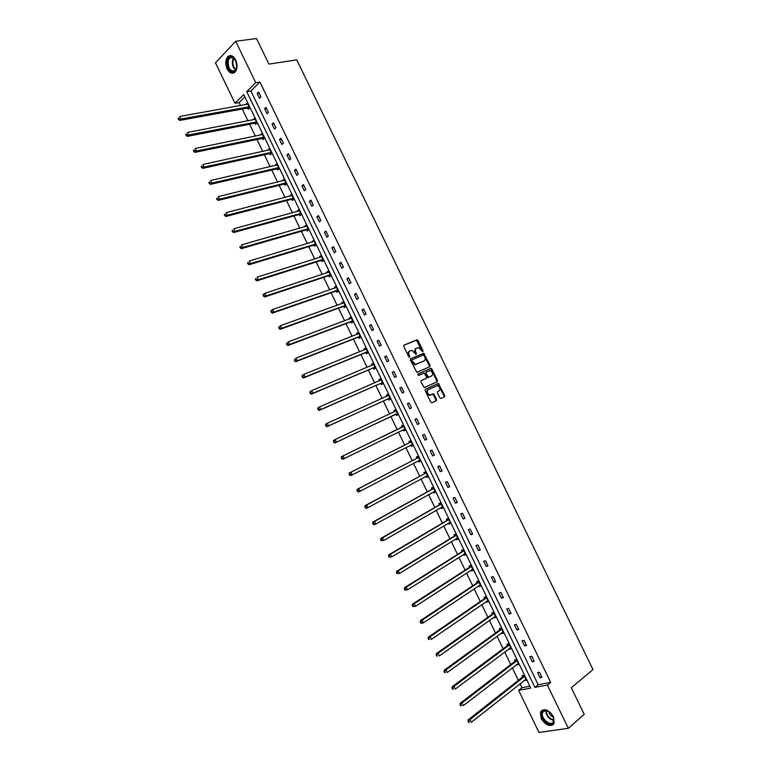 <?xml version="1.0" encoding="UTF-8"?>
<svg xmlns="http://www.w3.org/2000/svg" width="771" height="771" viewBox="0 0 771 771"><rect width="100%" height="100%" fill="white"/><g stroke="black" fill="none" stroke-linecap="round" stroke-linejoin="round"><path stroke-width="1.16" d="M422.836 351.643L423 350.757L418.017 340.493L416.841 339.818L404.004 345.138L403.763 346.42L408.803 356.819L409.642 357.291L409.16 355.046C408.379 353.089 408.64 351.721 409.931 350.95L411.936 350.352L416.07 354.487L416.446 353.561L415.791 352.222C415.02 350.275 415.27 348.916 416.552 348.155L418.518 347.567L422.836 351.643M422.412 351.605L416.436 340.156L403.753 345.35M409.228 357.262L408.476 355.421L409.16 355.046M415.858 354.419L415.116 352.598L415.791 352.222M541.165 718.562L540.461 711.97C544.172 707.913 548.509 709.484 553.462 716.673L554.176 723.227C550.436 727.323 546.09 725.762 541.165 718.562M227.098 68.908C225.084 63.877 225.334 59.781 227.84 56.63C230.635 54.558 233.256 55.657 235.685 59.926C237.69 64.947 237.458 69.024 234.982 72.166C232.167 74.286 229.536 73.197 227.098 68.908M439.846 397.836L441.012 398.482L444.51 396.814L444.722 395.523L438.323 383.389L425.399 389.259L425.168 390.569L430.787 402.154L431.962 402.799L436.251 400.756L436.473 399.445L434.083 394.511L433.235 393.817L429.89 394.993C427.173 393.528 426.623 391.735 428.242 389.625L437.379 385.654C440.077 387.1 440.636 388.873 439.056 390.974L437.687 391.62L437.465 392.921L439.846 397.836M235.675 41.248L256.521 38.55L268.906 64.08L296.748 59.887L592.976 669.575L571.301 687.732L584.225 714.38L568.323 728.316L538.987 732.45L518.642 690.334L530.776 688.117L243.761 94.592L235.01 103.285L215.485 62.865L235.675 41.248L255.741 82.699L246.73 91.653L534.891 687.366L547.391 685.082L568.323 728.316M259.904 82.015L250.874 90.949L538.177 684.715L550.677 682.402L259.904 82.015L255.741 82.699M550.677 682.402L547.391 685.082M429.871 366.668L430.102 365.396L423.674 353.263L410.625 358.785L410.384 360.076L416.86 372.345L429.871 366.668M431.866 369.02L437.408 380.45L437.186 381.732L424.243 387.591L420.976 381.934L421.217 380.633L426.382 378.291L426.614 377L424.156 373.029L418.46 375.487L417.795 374.108L430.999 368.316L431.866 369.02L431.172 369.386L436.714 380.807L437.408 380.45M516.705 664.477L518.835 664.573L516.397 659.523L514.508 659.928L515.047 661.055M501.478 632.972L501.757 633.56L503.617 633.107L501.189 628.076L499.329 628.529L499.868 629.656M486.27 601.534L486.597 602.218L488.438 601.717L486.009 596.687L484.178 597.197L484.718 598.315M471.1 570.154L471.476 570.935L473.288 570.376L470.859 565.365L469.057 565.924L469.597 567.051M455.96 538.833L456.384 539.719L458.167 539.112L455.748 534.101L453.974 534.727L454.514 535.835M440.848 507.588L441.32 508.571L443.074 507.906L440.665 502.904L438.911 503.579L439.451 504.697M425.775 476.401L426.296 477.48L428.021 476.757L425.602 471.775L423.886 472.498L424.426 473.616M410.75 445.339L411.29 446.448L412.986 445.677L410.586 440.704L408.89 441.484L409.43 442.593M395.783 414.374L396.323 415.482L397.99 414.663L395.59 409.69L393.923 410.529L395.61 409.738M394.463 411.637L393.923 410.529M380.845 383.476L381.385 384.584L383.023 383.707L380.623 378.754L378.985 379.64L380.691 378.898M380.787 379.091L379.544 380.72L378.985 379.64M365.936 352.636L366.466 353.744L368.085 352.81L365.695 347.866L364.085 348.81L365.811 348.116M364.567 349.803L364.085 348.81M351.056 321.864L351.586 322.972L353.176 321.979L350.786 317.045L349.205 318.038L350.95 317.392M349.639 318.934L349.205 318.038M336.204 291.149L336.744 292.257L338.296 291.216L335.915 286.292L334.363 287.332L336.127 286.725M334.749 288.123L334.363 287.332M321.391 260.502L321.921 261.6L323.444 260.511L321.073 255.596L319.551 256.695L321.334 256.136M319.878 257.379L319.551 256.695M306.598 229.912L307.128 231.011L308.631 229.864L306.26 224.959L304.757 226.105L306.569 225.595M305.046 226.703L304.757 226.105M291.843 199.381L292.363 200.479L293.838 199.284L291.477 194.388L290.002 195.593L291.833 195.121M290.243 196.085L290.002 195.593M277.107 168.916L277.637 170.006L279.083 168.762L276.722 163.876L275.276 165.129L277.126 164.705M262.41 138.51L262.93 139.599L264.357 138.298L261.995 133.422L260.579 134.732L262.448 134.347M247.732 108.162L248.262 109.251L249.659 107.901L247.298 103.035L245.91 104.393L247.799 104.056M244.87 96.886L239.135 102.553L240.581 105.56M242.258 109.019L247.963 120.835M249.621 124.256L255.355 136.12M256.984 139.493L262.757 151.434M264.357 154.759L270.158 166.748M271.739 170.034L277.57 182.091M279.131 185.319L284.991 197.443M286.533 200.624L292.411 212.806M293.934 215.947L299.852 228.187M301.345 231.281L307.292 243.588M308.766 246.633L314.741 258.998M316.187 262.005L322.201 274.428M323.627 277.387L329.66 289.877M331.067 292.787L337.129 305.335M338.517 308.198L344.618 320.813M345.977 323.627L352.096 336.31M353.436 339.076L359.594 351.817M360.915 354.535L367.102 367.333M368.393 370.013L374.61 382.879M375.882 385.5L382.127 398.434M383.37 401.007L389.654 414.008M390.878 416.533L397.181 429.582M398.395 432.088L404.698 445.137M405.931 447.691L412.225 460.701M413.487 463.313L419.752 476.285M421.043 478.955L427.288 491.888M428.609 494.606L434.844 507.501M436.184 510.277L442.39 523.133M443.759 525.957L449.956 538.784M451.343 541.666L457.531 554.445M458.947 557.375L465.106 570.126M466.551 573.113L472.69 585.825M474.155 588.861L480.285 601.534M481.779 604.628L487.889 617.263M489.402 620.414L495.493 633.01M497.044 636.21L503.106 648.768M504.687 652.025L510.739 664.544M512.33 667.85L518.363 680.33M519.991 683.694L521.928 687.713L529.87 686.248M255.066 123.331L255.596 124.42L257.003 123.09L254.642 118.223L253.245 119.553L255.114 119.197M269.754 153.708L270.284 154.798L271.72 153.525L269.358 148.639L267.923 149.921L269.783 149.516M284.47 184.144L285 185.233L286.455 184.009L284.094 179.123L282.639 180.356L284.47 179.903M299.215 214.637L299.746 215.735L301.23 214.569L298.859 209.664L297.375 210.84L299.196 210.348M297.645 211.379L297.375 210.84M313.99 245.197L314.52 246.296L316.033 245.178L313.662 240.273L312.149 241.39L313.942 240.851M312.457 242.036L312.149 241.39M328.793 275.816L329.323 276.914L330.865 275.854L328.494 270.929L326.952 272.009L328.725 271.421M327.309 272.751L326.952 272.009M343.625 306.501L344.165 307.6L345.736 306.588L343.346 301.663L341.784 302.685L343.538 302.049M342.189 303.523L341.784 302.685M358.496 337.245L359.026 338.353L360.626 337.39L358.236 332.446L356.645 333.419L358.38 332.744M357.098 334.363L356.645 333.419M373.694 364.404L311.686 390.646L312.939 393.258L311.349 394.164L372.933 368.085L375.544 368.239L373.154 363.305L371.535 364.211L373.251 363.498M375.544 368.249L373.925 369.155L373.386 368.046M372.036 365.261L371.535 364.211M388.314 398.915L388.844 400.024L390.502 399.176L388.102 394.212L386.454 395.08L388.15 394.309M386.994 396.188L386.454 395.08M403.262 429.852L403.802 430.96L405.488 430.16L403.079 425.187L401.402 425.997L401.942 427.105M418.248 460.846L418.788 461.954L420.494 461.212L418.094 456.23L416.388 456.981L416.918 458.099M433.312 491.985L433.803 493.016L435.548 492.322L433.129 487.33L431.394 488.033L431.933 489.151M448.404 523.201L448.847 524.135L450.621 523.499L448.202 518.497L446.438 519.143L446.978 520.261M463.525 554.484L463.93 555.322L465.723 554.735L463.304 549.723L461.511 550.321L462.051 551.438M478.685 585.835L479.032 586.567L480.863 586.037L478.434 581.016L476.613 581.556L477.153 582.674M493.864 617.243L494.172 617.879L496.023 617.407L493.594 612.376L491.744 612.858L492.293 613.976M509.091 648.719L509.342 649.249L511.221 648.835L508.783 643.795L506.913 644.219L507.453 645.346M524.338 680.263L526.458 680.33L524.01 675.28L522.102 675.647L522.651 676.774M521.928 687.713L518.642 690.334M239.135 102.553L235.01 103.285M538.177 684.715L534.891 687.366M250.874 90.949L246.73 91.653M540.008 677.738L537.532 672.63L539.488 672.245L541.974 677.362L540.008 677.738L541.55 676.504M532.289 661.788L529.812 656.68L531.759 656.266L534.236 661.383L532.289 661.788L533.84 660.574M524.579 645.857L522.102 640.749L524.029 640.315L526.506 645.423L524.579 645.857L526.14 644.662M516.869 629.936L514.402 624.838L516.319 624.365L518.787 629.473L516.869 629.936L518.449 628.77M509.168 614.034L506.711 608.945L508.609 608.444L511.077 613.543L509.168 614.034L510.759 612.897M501.487 598.151L499.02 593.063L500.909 592.533L503.376 597.631L501.487 598.151L503.087 597.033M493.806 582.278L491.339 577.2L493.209 576.641L495.676 581.739L493.806 582.278L495.416 581.189M486.125 566.425L483.668 561.346L485.528 560.768L487.985 565.856L486.125 566.425L487.754 565.365M478.463 550.59L476.006 545.521L477.847 544.904L480.314 549.993L478.463 550.59L480.092 549.55M470.802 534.766L468.354 529.706L470.175 529.07L472.633 534.139L470.802 534.766L472.45 533.754M463.159 518.97L460.701 513.9L462.523 513.235L464.971 518.314L463.159 518.97L464.807 517.977M455.516 503.174L453.069 498.124L454.861 497.43L457.319 502.49L455.516 503.174L457.184 502.21M447.884 487.407L445.436 482.357L447.219 481.634L449.666 486.694L447.884 487.407L449.56 486.462M440.251 471.65L437.812 466.609L439.576 465.857L442.024 470.908L440.251 471.65L441.937 470.734M432.637 455.912L430.199 450.871L431.953 450.091L434.391 455.141L432.637 455.912L434.333 455.025M425.023 440.193L422.585 435.152L424.329 434.352L426.768 439.393L425.023 440.193L426.739 439.325M417.419 424.484L414.991 419.453L416.716 418.624L419.154 423.655L417.419 424.484L419.145 423.636M409.825 408.794L407.396 403.763L409.102 402.905L411.541 407.946L409.825 408.794M402.24 393.114L399.812 388.092L401.508 387.206L403.946 392.237L402.24 393.114M394.665 377.462L392.237 372.441L393.914 371.526L396.352 376.556L394.665 377.462M387.09 361.811L384.662 356.809L386.329 355.865L388.757 360.886L387.09 361.811M379.525 346.189L377.106 341.187L378.754 340.213L381.182 345.225L379.525 346.189M371.969 330.576L369.55 325.574L371.188 324.581L373.617 329.593L371.969 330.576M364.423 314.982L362.004 309.99L363.633 308.969L366.052 313.97L364.423 314.982M356.877 299.408L354.467 294.416L356.077 293.365L358.496 298.358L356.877 299.408M349.35 283.844L346.931 278.851L348.531 277.782L350.95 282.774L349.35 283.844M341.823 268.289L339.413 263.316L340.994 262.207L343.413 267.2L341.823 268.289M334.306 252.763L331.896 247.79L333.467 246.653L335.877 251.635L334.306 252.763M326.798 237.246L324.389 232.273L325.94 231.117L328.35 236.099L326.798 237.246M319.29 221.749L316.891 216.786L318.433 215.601L320.832 220.573L319.29 221.749M311.802 206.262L309.393 201.308L310.925 200.094L313.325 205.057L311.802 206.262M304.314 190.794L301.914 185.84L303.427 184.606L305.827 189.57L304.314 190.794M296.835 175.345L294.435 170.391L295.929 169.128L298.338 174.082L296.835 175.345M289.356 159.905L286.966 154.961L288.45 153.67L290.85 158.624L289.356 159.905M281.897 144.485L279.507 139.541L280.972 138.231L283.371 143.175L281.897 144.485M274.437 129.075L272.047 124.141L273.503 122.801L275.902 127.745L274.437 129.075M266.988 113.694L264.607 108.759L266.043 107.391L268.433 112.325L266.988 113.694M259.548 98.312L257.167 93.387L258.593 91.99L260.983 96.924L259.548 98.312M257.167 93.387L259.104 93.06M264.607 108.759L266.535 108.403M272.047 124.141L273.975 123.765M279.507 139.541L281.415 139.137M286.966 154.961L288.865 154.537M294.435 170.391L296.324 169.938M301.914 185.84L303.793 185.368M309.393 201.308L311.272 200.807M316.891 216.786L318.751 216.256M324.389 232.273L326.239 231.734M331.896 247.79L333.737 247.221M339.413 263.316L341.245 262.718M346.931 278.851L348.752 278.235M354.467 294.416L356.269 293.77M362.004 309.99L363.806 309.325M369.55 325.574L371.333 324.89M377.106 341.187L378.879 340.474M384.662 356.809L386.435 356.067M392.237 372.441L393.991 371.68M399.812 388.092L401.556 387.312M407.396 403.763L409.131 402.954M403.802 430.96L405.479 430.141M411.29 446.448L412.957 445.609M418.788 461.954L420.436 461.087M426.296 477.48L427.934 476.584M433.803 493.016L435.432 492.1M441.32 508.571L442.949 507.626M448.847 524.135L450.466 523.172M456.384 539.719L457.984 538.736M463.93 555.322L465.52 554.31M471.476 570.935L473.057 569.904M479.032 586.567L480.603 585.517M486.597 602.218L488.159 601.139M494.172 617.879L495.724 616.781M501.757 633.56L503.299 632.432M509.342 649.249L510.874 648.103M516.936 664.968L518.459 663.792M524.54 680.697L526.053 679.502M416.224 348.338L415.877 348.531C414.586 349.302 414.335 350.651 415.116 352.598M409.603 351.133L409.256 351.325C407.955 352.096 407.695 353.465 408.476 355.421M429.38 366.89L429.418 365.753L422.99 353.638L410.394 358.968M424.098 355.46L423.279 354.997L412.08 359.816L411.907 360.722L415.424 364.423L424.04 360.944C425.303 360.163 425.553 358.804 424.773 356.867L424.098 355.46M412.013 359.855L411.222 361.088L411.907 360.722M423.607 361.175L414.74 364.789L411.222 361.088M436.646 381.982L436.714 380.807M421.043 380.758L425.746 378.628M417.641 374.243L430.7 368.365M431.693 375.891C433.283 373.781 432.714 372.017 429.987 370.572L426.247 372.007L426.016 373.289L428.464 377.26L431.143 376.171M426.19 372.036L425.332 373.656L426.016 373.289M431.008 376.248L427.77 377.617L425.332 373.656M431.172 369.386L430.006 368.721M439.056 390.974L437.562 391.697M428.146 389.673L427.548 389.972C425.929 392.082 426.488 393.875 429.196 395.34L430.777 394.868M435.634 401.055L435.779 399.792L433.379 394.858L432.541 394.164L430.083 395.215M443.894 397.113L444.029 395.86L437.629 383.736L425.255 389.365M247.828 104.124L179.778 116.46L181.002 119.023L179.662 120.421L247.25 108.113L249.062 108.48M179.045 118.888L178.554 117.867L178.024 118.426L178.515 119.447L249.129 106.812M178.024 118.426L178.554 117.867M179.662 120.421L178.515 119.447M255.172 119.312L187.469 132.448L188.702 135.012L187.343 136.39L254.623 123.273L256.415 123.639M186.746 134.886L186.254 133.865L185.715 134.414L186.206 135.436L256.473 122.001M185.715 134.414L186.254 133.865M187.343 136.39L186.206 135.436M262.525 134.511L195.169 148.466L196.403 151.029L195.034 152.369L261.918 138.472L263.788 138.819M194.456 150.904L193.955 149.873L193.405 150.412L193.906 151.444L196.403 151.029L263.827 137.209M193.405 150.412L193.955 149.873M195.034 152.369L193.906 151.444M227.426 60.572C228.823 56.485 231.049 55.647 234.124 58.056L236.832 63.954L236.678 68.137C234.779 76.849 225.151 68.908 227.426 60.572M235.415 59.772L234.394 58.471C232.688 56.909 231.107 56.765 229.633 58.037L228.187 60.784C228.11 68.735 230.5 71.963 235.348 70.469L236.774 67.713M236.861 67.144L235.704 60.292M230.539 55.56L228.544 56.582L226.741 60.013C226.144 67.684 228.409 72.05 233.536 73.091M542.264 711.633L545.02 710.236C548.644 710.583 551.477 712.896 553.491 717.175L553.366 722.764C549.8 728.316 538.264 716.693 542.264 711.633M548.779 711.421L545.55 710.476L542.659 712.385C540.086 717.57 550.243 726.889 553.27 722.07L553.53 717.261C550.899 716.211 549.309 714.245 548.75 711.411M542.08 710.11L541.03 711.566C538.062 717.473 549.048 728.653 553.578 724.258M269.879 149.738L202.879 164.483L204.113 167.056L202.734 168.377L269.272 153.67L271.17 154.007M202.166 166.941L201.674 165.91L201.115 166.44L201.607 167.461L204.113 167.056L271.19 152.427M201.115 166.44L201.674 165.91M202.734 168.377L201.607 167.461M277.213 164.898L210.599 180.53L211.832 183.103L210.435 184.394L276.625 168.888L278.553 169.215M209.885 182.987L209.394 181.956L208.835 182.476L209.326 183.508L211.832 183.103L278.553 167.664M208.835 182.476L209.394 181.956M210.435 184.394L209.326 183.508M284.624 180.212L218.328 196.595L219.562 199.169L218.154 200.421L283.988 184.115L285.954 184.433M217.615 199.053L217.123 198.022L216.555 198.532L217.046 199.564L219.562 199.169L285.925 182.92M216.555 198.532L217.123 198.022M218.154 200.421L217.046 199.564M292.007 195.477L226.057 212.671L227.3 215.244L225.874 216.478L291.361 199.361L293.365 199.67M225.354 215.138L224.853 214.107L224.284 214.598L224.785 215.629L227.3 215.244L293.317 198.186M224.284 214.598L224.853 214.107M225.874 216.478L224.785 215.629M299.389 210.762L233.806 228.765L235.049 231.348L233.603 232.543L298.743 214.627L300.777 214.916M299.283 210.541L298.753 211.081M233.102 231.242L232.601 230.211L232.023 230.693L232.524 231.724L235.049 231.348L300.7 213.471M232.023 230.693L232.601 230.211M233.603 232.543L232.524 231.724M306.791 226.057L241.554 244.87L242.798 247.462L241.342 248.628L306.126 229.903L308.207 230.182M306.656 225.787L306.058 226.414M240.851 247.366L240.359 246.325L239.771 246.797L240.273 247.828L242.798 247.462L308.101 228.765M239.771 246.797L240.359 246.325M241.342 248.628L240.273 247.828M314.192 241.362L249.312 261.003L250.556 263.586L249.081 264.732L313.518 245.197L315.647 245.467M314.038 241.044L313.363 241.766M248.619 263.499L248.117 262.458L247.53 262.921L248.021 263.952L250.556 263.586L315.503 244.079M247.53 262.921L248.117 262.458M249.081 264.732L248.021 263.952M321.603 256.695L257.08 277.146L258.324 279.738L256.839 280.846L320.919 260.502L323.097 260.762M321.42 256.319L320.688 257.129M256.386 279.651L255.885 278.61L255.288 279.063L255.789 280.095L258.324 279.738L322.914 259.413M255.288 279.063L255.885 278.61M256.839 280.846L255.789 280.095M329.024 272.038L264.858 293.308L266.101 295.9L264.598 296.989L328.33 275.825L330.557 276.066M328.822 271.614L328.012 272.52M264.164 295.823L263.663 294.782L263.065 295.216L263.557 296.257L266.101 295.9L330.335 274.755M263.065 295.216L263.354 294.397L264.858 293.308L263.663 294.782M264.598 296.989L263.557 296.257M336.445 287.39L272.645 309.489L273.888 312.082L272.375 313.142L335.742 291.159L338.026 291.399M336.223 286.918L335.346 287.92M271.951 312.004L271.45 310.973L270.843 311.397L271.344 312.428L273.888 312.082L337.765 290.108M270.843 311.397L271.122 310.549L272.645 309.489L271.45 310.973M272.375 313.142L271.344 312.428M343.885 302.762L280.432 325.69L281.685 328.282L280.152 329.313L343.172 306.511L345.504 306.733M343.635 302.242L342.69 303.34M279.748 328.215L279.247 327.174L278.63 327.588L279.131 328.619L281.685 328.282L345.196 305.489M278.63 327.588L280.432 325.69L279.247 327.174M280.152 329.313L279.131 328.619M351.325 318.153L288.238 341.9L289.491 344.502L287.94 345.495L350.603 321.883L353.002 322.085M351.046 317.585L350.044 318.78M287.544 344.435L287.043 343.394L286.426 343.789L286.928 344.83L289.491 344.502L352.636 320.881M286.426 343.789L288.238 341.9L287.043 343.394M287.94 345.495L286.928 344.83M358.775 333.554L296.045 358.13L297.298 360.732L295.736 361.705L358.033 337.274L360.51 337.457M358.467 332.937L357.407 334.238M295.36 360.674L294.859 359.633L294.233 360.018L294.734 361.059L297.298 360.732L360.086 336.281M294.233 360.018L296.045 358.13L294.859 359.633M295.736 361.705L294.734 361.059M366.225 348.974L303.861 374.378L305.114 376.99L303.533 377.925L365.483 352.675L368.027 352.839M303.176 376.932L302.675 375.882L302.049 376.267L302.55 377.308L305.114 376.99L367.545 351.701M365.907 348.299L364.779 349.716M302.049 376.267L302.28 375.323L303.861 374.378L302.675 375.882M303.533 377.925L302.55 377.308M311.012 393.2L310.511 392.16L309.865 392.526L310.366 393.567L312.939 393.258L375.014 367.141M373.337 363.69L372.152 365.213M309.865 392.526L310.096 391.562L311.686 390.646L310.511 392.16M311.349 394.164L310.366 393.567M381.163 379.862L319.522 406.934L320.775 409.546L319.165 410.423L380.392 383.515L382.994 383.64M318.847 409.497L318.346 408.447L317.7 408.803L318.201 409.844L320.775 409.546L382.483 382.599M317.7 408.803L317.912 407.811L319.522 406.934L318.346 408.447M319.165 410.423L318.201 409.844M388.642 395.321L327.367 423.231L328.619 425.843L326.991 426.691L387.861 398.964L390.444 399.06M388.247 394.501L386.936 396.255M326.692 425.804L326.191 424.754L325.535 425.1L326.037 426.141L328.619 425.843L389.962 398.067M325.535 425.1L325.738 424.089L327.367 423.231L326.191 424.754M326.991 426.691L326.037 426.141M396.121 410.808L335.212 439.547L336.474 442.168L334.836 442.988L395.34 414.422L397.913 414.499M395.706 409.931L394.338 411.81M334.547 442.13L334.036 441.079L333.38 441.407L333.891 442.458L336.474 442.168L397.45 413.545M333.38 441.407L333.573 440.376L335.212 439.547L334.036 441.079M334.836 442.988L333.891 442.458M402.963 429.861L405.382 429.948M403.175 425.38L401.624 427.423L341.418 456.683L343.076 455.883L344.338 458.504L404.948 429.052M403.618 426.305L343.076 455.883L341.235 457.743L341.746 458.784L342.401 458.466L341.9 457.425M342.401 458.466L344.338 458.504L342.681 459.294L341.746 458.784M341.235 457.743L341.418 456.683M411.116 441.812L350.94 472.238L352.202 474.859L412.013 444.626L410.615 445.33L412.861 445.416M410.654 440.839L409.112 442.911L349.273 472.999L350.94 472.238L349.099 474.088L349.61 475.138L350.275 474.83L349.774 473.78M350.275 474.83L352.202 474.859L350.535 475.62L349.61 475.138M349.099 474.088L349.273 472.999M418.219 460.846L420.349 460.894M418.133 456.316L416.61 458.417L357.127 489.344L358.814 488.602L360.076 491.233L419.964 460.094M418.634 457.348L358.814 488.602L356.973 490.452L357.474 491.503L358.158 491.204L357.648 490.154M358.158 491.204L360.076 491.233L358.39 491.965L357.474 491.503M356.973 490.452L357.127 489.344M425.833 476.362L427.838 476.391M425.631 471.813L424.117 473.943L365.001 505.699L366.707 504.995L367.969 507.626L427.481 475.64M426.141 472.883L366.707 504.995L364.856 506.836L365.358 507.887L366.042 507.607L365.531 506.547M366.042 507.607L367.969 507.626L366.264 508.32L365.358 507.887M364.856 506.836L365.001 505.699M433.456 491.898L435.345 491.908M433.119 487.339L431.625 489.479L372.875 522.073L374.59 521.398L375.863 524.029L434.998 491.204M433.668 488.448L374.59 521.398L372.74 523.23L373.251 524.28L373.935 524.02L373.434 522.96M373.935 524.02L375.863 524.029L374.137 524.704L373.251 524.28M372.74 523.23L372.875 522.073M441.089 507.453L442.853 507.434M440.569 502.943L439.152 505.034L380.768 538.466L382.493 537.821L383.765 540.452L442.535 506.788M441.205 504.022L382.493 537.821L380.643 539.652L381.144 540.702L381.838 540.442L381.337 539.392M381.838 540.442L383.765 540.452L381.144 540.702M380.643 539.652L380.768 538.466M448.732 523.008L450.37 522.979M448.038 518.555L446.679 520.608L388.661 554.879L390.405 554.262L391.678 556.903L450.081 522.381M448.741 519.615L390.405 554.262L388.545 556.084L389.056 557.134L389.75 556.893L389.249 555.843M389.75 556.893L391.678 556.903L389.056 557.134M388.545 556.084L388.661 554.879M456.374 538.582L457.897 538.543M455.526 534.178L454.206 536.192L396.564 571.301L398.328 570.723L399.59 573.364L457.627 537.985M456.287 535.219L398.328 570.723L396.458 572.535L396.969 573.595L397.672 573.364L397.161 572.304M397.672 573.364L399.59 573.364L396.969 573.595M396.458 572.535L396.564 571.301M464.017 554.176L465.424 554.118M463.014 549.819L461.752 551.795L404.467 587.753L406.25 587.194L407.522 589.834L465.183 553.617M463.843 550.841L406.25 587.194L404.38 589.005L404.891 590.066L405.604 589.844L405.093 588.784M405.604 589.844L407.522 589.834L404.891 590.066M404.38 589.005L404.467 587.753M471.679 569.779L472.96 569.711M470.522 565.471L469.308 567.408L412.389 604.213L414.181 603.693L415.453 606.334L472.748 569.258M471.409 566.483L414.181 603.693L412.312 605.495L412.822 606.555L413.535 606.343L413.034 605.283M413.535 606.343L415.453 606.334L412.822 606.555M412.312 605.495L412.389 604.213M479.34 585.391L480.516 585.314M478.039 581.132L476.863 583.049L420.32 620.694L422.132 620.202L423.404 622.843L480.314 584.91M478.974 582.144L422.132 620.202L420.253 621.995L420.764 623.055L421.486 622.862L420.976 621.802M421.486 622.862L423.404 622.843L421.592 623.334L420.764 623.055M420.253 621.995L420.32 620.694M487.012 601.023L488.062 600.946M485.566 596.812L484.429 598.691L428.252 637.193L430.083 636.73L431.355 639.381L487.898 600.59M486.549 597.814L430.083 636.73L428.204 638.523L428.705 639.583L429.437 639.4L428.927 638.34M429.437 639.4L428.705 639.583M428.204 638.523L428.252 637.193M494.693 616.665L495.628 616.578M493.093 612.502L492.004 614.362L436.203 653.712L438.044 653.278L439.316 655.928L495.483 616.28M494.134 613.494L438.044 653.278L436.155 655.061L436.665 656.121L437.408 655.957L436.897 654.887M437.408 655.957L436.665 656.121M436.155 655.061L436.203 653.712M502.374 632.316L503.203 632.239M500.639 628.211L499.579 630.042L444.154 670.24L446.014 669.835L447.286 672.495L503.077 631.979M501.728 629.203L446.014 669.835L444.125 671.618L444.636 672.688L445.378 672.524L444.867 671.464M445.378 672.524L444.636 672.688M444.125 671.618L444.154 670.24M510.065 647.987L510.778 647.91M508.195 643.93L507.173 645.741L452.114 686.788L453.984 686.421L455.266 689.081L510.681 647.707M509.332 644.922L453.984 686.421L452.095 688.195L452.606 689.264L453.358 689.11L452.847 688.05M453.358 689.11L452.606 689.264M452.095 688.195L452.114 686.788M517.755 663.667L518.363 663.6M515.76 659.658L514.768 661.451L460.085 703.364L461.974 703.017L463.255 705.677L518.285 663.445M516.936 660.651L461.974 703.017L460.075 704.79L460.586 705.86L461.347 705.725L460.836 704.655M461.347 705.725L460.586 705.86M460.075 704.79L460.085 703.364M524.559 676.408L469.973 719.642L471.254 722.302L525.957 679.299M523.336 675.406L522.372 677.179L468.064 719.95L469.973 719.642L468.064 721.405L468.575 722.466L469.346 722.35L468.826 721.28M469.346 722.35L468.575 722.466M468.064 721.405L468.064 719.95M422.315 351.133L423 350.757M409.131 356.761L409.806 356.395M415.762 353.937L416.446 353.561M416.167 340.194L416.841 339.818M417.333 340.869L418.017 340.493M422.71 353.687L423.385 353.311M423.877 354.352L424.561 353.976M429.418 365.753L430.102 365.396M411.916 362.515L412.601 362.139M415.714 364.644L416.398 364.278M423.356 361.31L424.04 360.944M425.688 378.648L426.382 378.291M426.912 376.913L427.597 376.556M428.078 377.568L428.772 377.212M432.213 394.212L432.907 393.865M433.379 394.858L434.083 394.511M435.779 399.792L436.473 399.445M437.321 383.785L438.005 383.438M438.477 384.43L439.171 384.083M444.029 395.86L444.722 395.523M248.657 106.755L247.269 108.113L248.638 106.764M247.587 108.133L248.985 106.774M254.584 123.283L255.991 121.953M254.922 123.293L256.329 121.972M261.918 138.472L263.345 137.171M262.265 138.481L263.682 137.18M235.704 70.074C232.948 67.713 231.888 64.407 232.543 60.167L233.623 57.825M234.008 58.124L233.093 60.215C232.466 64.186 233.43 67.337 235.984 69.679M553.896 720.451C548.788 719.15 546.08 715.825 545.781 710.476M546.263 710.515C546.639 715.507 549.203 718.649 553.954 719.96M269.272 153.67L270.708 152.398M269.609 153.67L271.045 152.398M276.625 168.888L278.071 167.635M276.962 168.888L278.408 167.635M283.988 184.115L285.453 182.891M284.326 184.115L285.781 182.891M291.361 199.361L292.835 198.166M291.698 199.352L293.163 198.157M298.743 214.627L300.227 213.451M299.071 214.617L300.555 213.442M306.126 229.903L307.629 228.756M306.453 229.883L307.957 228.746M313.518 245.197L315.031 244.07M313.845 245.178L315.358 244.06M320.919 260.502L322.451 259.403M321.247 260.482L322.779 259.384M328.33 275.825L329.872 274.755M328.648 275.796L330.19 274.736M335.742 291.159L337.303 290.118M336.069 291.13L337.621 290.089M343.172 306.511L344.733 305.499M343.49 306.482L345.061 305.47M350.603 321.883L352.183 320.9M350.921 321.854L352.501 320.861M358.033 337.274L359.633 336.31M358.351 337.226L359.951 336.272M365.666 349.359L366.148 349.08M365.483 352.675L367.092 351.73M373 364.856L373.607 364.51M372.933 368.085L374.561 367.179M380.257 380.411L381.076 379.968M380.392 383.515L382.03 382.638M380.71 383.466L382.349 382.589M387.273 396.101L388.555 395.427M387.861 398.964L389.519 398.106M388.179 398.906L389.827 398.058M394.386 411.743L396.043 410.914M395.34 414.422L397.007 413.603M395.648 414.364L397.316 413.545M401.864 427.221L403.541 426.411M401.624 427.423L403.3 426.614M403.127 429.842L404.814 429.042M409.353 442.708L411.039 441.928M409.112 442.911L410.808 442.14M416.841 458.205L418.547 457.454M416.61 458.417L418.316 457.666M418.759 460.557L419.829 460.094M424.349 473.731L426.064 472.999M424.117 473.943L425.833 473.221M426.594 475.958L427.346 475.64M431.856 489.267L433.591 488.563M431.625 489.479L433.36 488.785M434.295 491.435L434.873 491.204M439.374 504.812L441.128 504.138M439.152 505.034L440.896 504.369M446.901 520.377L448.664 519.731M446.679 520.608L448.443 519.962M454.437 535.961L456.21 535.344M454.206 536.192L455.989 535.575M461.974 551.564L463.766 550.966M461.752 551.795L463.544 551.207M469.529 567.177L471.332 566.608M469.308 567.408L471.11 566.849M477.085 582.799L478.907 582.269M476.863 583.049L478.685 582.51M484.651 598.45L486.482 597.939M484.429 598.691L486.26 598.19M492.216 614.111L494.066 613.629M492.004 614.362L493.854 613.88M499.801 629.782L501.661 629.329M499.579 630.042L501.449 629.589M507.385 645.481L509.265 645.057M507.173 645.741L509.053 645.308M514.98 661.19L516.869 660.786M514.768 661.451L516.657 661.055M522.584 676.909L524.492 676.543M522.372 677.179L524.28 676.813M540.461 711.97L541.078 711.45M416.436 340.156L417.111 339.78M422.99 353.638L423.674 353.263M414.74 364.789L415.424 364.423M427.77 377.617L428.464 377.26M430.305 368.683L430.999 368.316M429.196 395.34L429.89 394.993M432.541 394.164L433.235 393.817M437.629 383.736L438.323 383.389M254.623 123.273L256.02 121.953M261.976 138.462L263.403 137.161M233.131 57.536L229.633 58.037M545.55 710.476L545.02 710.236M544.837 710.563L542.659 712.385M269.349 153.66L270.775 152.379M276.722 168.868L278.167 167.625M284.104 184.096L285.559 182.872M291.496 199.342L292.961 198.147M298.888 214.598L300.372 213.432M306.289 229.874L307.793 228.727M313.701 245.168L315.214 244.041M321.121 260.473L322.644 259.374M328.542 275.787L330.084 274.727M335.973 291.13L337.534 290.089M343.413 306.482L344.984 305.461M350.863 321.844L352.443 320.861M358.322 337.226L359.912 336.262"/></g></svg>

